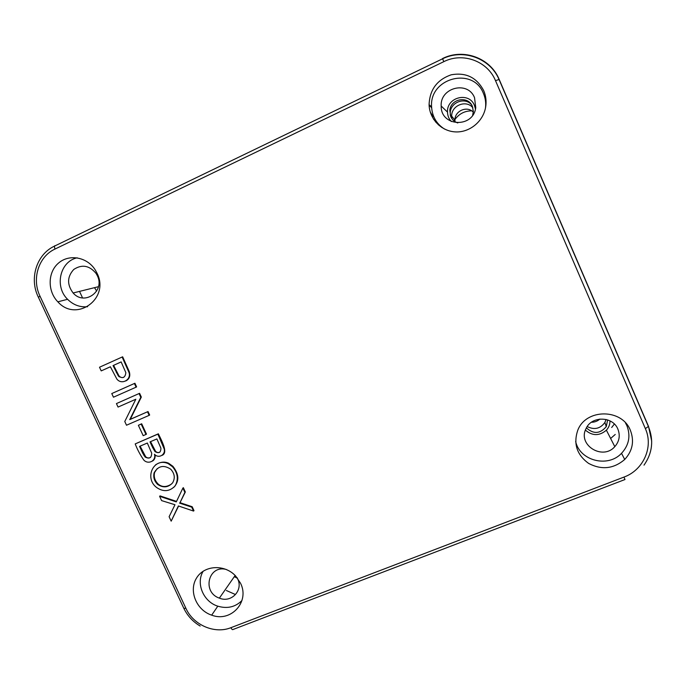 <?xml version="1.0" encoding="UTF-8"?>
<svg xmlns="http://www.w3.org/2000/svg" width="686" height="686" viewBox="0 0 686 686"><rect width="100%" height="100%" fill="white"/><g stroke="black" fill="none" stroke-linecap="round" stroke-linejoin="round"><path stroke-width="1.03" d="M614.356 424.025L611.698 427.481M610.626 438.474L615.239 434.452M94.522 287.666L96.649 291.104M430.259 111.972L432.969 116.423M433.724 119.467L430.508 112.744M454.038 120.933L454.707 119.844M454.955 119.475C459.14 113.765 464.705 110.883 471.668 110.84M473.314 112.195C467.2 105.412 454.647 110.858 454.929 120.11L455.007 121.645M451.885 118.627L451.671 116.166C451.328 105.387 466.266 99.427 472.868 107.771M438.02 123.583L438.414 124.921M599.89 419.043C597.497 421.17 594.676 422.242 591.426 422.25M235.015 594.342L226.363 590.5M79.525 291.396L82.552 297.913M118.798 375.937L119.253 376.906M237.322 578.144L234.278 576.712M435.679 122.091L435.001 119.227M164.34 450.505L164.717 451.337M176.534 501.406L160.078 495.892L159.598 496.295L161.604 500.608L174.981 504.742L169.108 516.721L171.174 521.154L178.6 506.019M185.331 491.965L183.342 487.669L182.888 488.072L184.886 492.368L185.331 491.965L180.006 502.684L192.174 506.722L191.737 507.151L193.555 511.07L193.992 510.641L192.174 506.722M173.747 487.386C179.44 481.28 179.157 474.249 172.889 466.3L168.662 463.256C164.426 461.326 160.035 461.884 155.49 464.911M162.239 455.298C167.744 452.811 163.088 443.336 158.363 433.809L135.202 443.911L157.874 434.135L164.186 448.936C165.772 454.707 158.655 459.003 154.461 454.252C156.348 460.743 148.528 464.885 143.88 460.169C140.33 455.127 137.44 449.707 135.202 443.911M152.506 461.061C154.522 459.843 155.379 457.759 155.096 454.809M141.676 423.776L138.366 425.303L141.17 424.085L145.981 434.452L146.487 434.127L141.676 423.776L141.17 424.085M139.584 393.318L116.431 403.582L118.052 407.072L135.828 399.235L124.775 421.496L126.507 425.226L149.162 415.347L149.659 415.047L148.039 411.549L130.263 419.317L141.325 397.065L139.584 393.318L116.431 403.582M134.919 383.251L111.767 393.558L134.396 383.5L136.094 387.17L136.617 386.913L134.919 383.251L134.396 383.5M129.251 371.589L122.657 356.814L122.117 357.029L128.719 371.829L129.251 371.589C130.554 376.031 129.388 379.152 125.744 380.962M128.719 371.829C132.149 379.315 121.834 385.489 116.852 379.049L110.377 366.77L101.211 370.894L110.386 366.787M97.035 273.208C110.069 298.573 76.275 322.832 57.856 301.831C47.36 291.173 47.634 272.231 58.533 263.064C69.243 253.666 87.362 257.061 95.345 270.087L97.035 273.208M240.52 583.203C250.03 601.793 230.933 622.648 211.674 615.153C196.479 610.206 188.521 590.998 196.445 578.204C203.999 565.178 224.511 563.909 235.598 575.948L240.52 583.203M483.707 90.621C485.945 95.92 486.588 101.442 485.628 107.205C483.193 121.576 469.541 132.655 455.453 131.901C441.347 131.292 429.505 119.072 429.084 104.701C429.693 89.703 437.059 79.739 451.182 74.808C465.88 72.167 476.719 77.432 483.707 90.621M630.417 430.422C634.481 441.209 632.578 450.891 624.714 459.466C613.636 468.89 601.588 470.202 588.588 463.393C576.84 454.775 573.23 443.739 577.766 430.294C585.887 408.479 622.082 408.376 630.417 430.422M441.235 126.747L441.818 127.519M429.102 105.087L431.648 107.788M429.119 105.395L431.631 107.488M77.184 257.807C59.974 261.4 54.28 286.551 67.58 299.293C73.316 304.961 79.996 307.439 87.628 306.711M203.236 571.146C195.613 583.203 203.348 601.733 217.805 606.175C227.28 608.971 235.332 607.093 241.952 600.533M575.648 441.441C579.636 460.683 607.856 468.092 621.525 453.317C628.985 445.163 630.786 435.953 626.918 425.706L625.409 422.756M485.491 107.942C486.091 102.917 485.422 98.115 483.467 93.519C473.168 66.285 429.136 77.947 431.597 106.87C432.214 116.577 436.528 123.977 444.537 129.071M97.309 275.652L96.143 273.525C89.472 265.439 82.011 264.076 73.771 269.444C67.108 276.775 66.894 284.621 73.128 292.982C84.335 306.136 105.352 291.241 97.309 275.652M226.329 569.483C208.373 564.475 201.735 592.267 219.374 598.123C231.293 603.251 243.564 590.312 237.613 578.727L237.039 577.603M617.932 429.239C612.924 416.008 591.289 415.759 585.99 428.759C577.441 445 602.702 460.735 614.802 446.646C619.329 441.432 620.367 435.627 617.932 429.239M474.541 97.738C467.998 80.408 439.932 87.525 441.184 106.038C440.626 126.824 473.349 128.393 475.758 107.573L474.541 97.738M587.225 426.563C594.359 430.122 600.241 428.759 604.889 422.456L606.072 419.446M471.299 104.444C464.645 97.026 450.925 102.197 450.248 112.307L450.273 115.342M123.814 377.274C122.099 377.977 120.487 377.506 118.97 375.859L113.593 365.338L121.156 361.934M113.044 365.569L118.421 376.1C122.725 378.861 125.204 377.72 125.855 372.678L121.148 361.916L113.593 365.338M101.211 370.894L99.504 367.233L122.117 357.029M136.094 387.17L113.464 397.203L111.767 393.558M139.069 393.584L140.81 397.34L129.731 419.626L148.039 411.549M147.533 411.84L149.162 415.347M129.731 419.626L130.263 419.317M140.81 397.34L141.325 397.065M145.981 434.452L143.185 435.661L138.366 425.303M159.984 452.031C158.423 452.923 156.948 452.683 155.568 451.311L150.551 441.647M152.764 447.812L150.002 441.878L156.88 438.929L160.901 448.138C160.901 452.52 158.963 453.695 155.07 451.662L152.764 447.812L153.252 447.478M150.594 457.399C148.699 458.308 147.053 458.077 145.646 456.696L140.107 446.14M142.722 453.189L139.55 446.38L147.327 443.036L151.683 453.137C151.597 457.896 149.411 459.2 145.14 457.048L142.722 453.189L143.228 452.846M144.48 455.255L143.974 455.607M158.363 433.809L157.874 434.135M171.509 484.016C166.484 487.343 162.016 487.343 158.123 484.016C154.77 480.569 153.595 476.727 154.59 472.474L157.188 468.632M154.101 472.851C158.209 465.82 163.765 464.619 170.78 469.25C174.673 473.632 175.29 478.151 172.632 482.824C168.199 487.575 163.199 488.106 157.634 484.41C154.299 481.075 153.124 477.224 154.101 472.851L154.59 472.474M156.76 487.609L156.614 487.48C144.129 478.279 153.441 457.005 168.19 463.616L172.426 466.669C177.82 472.886 178.72 479.3 175.127 485.902C169.674 491.57 163.551 492.136 156.76 487.609M182.888 488.072L176.293 501.895L159.598 496.295M171.174 521.154L178.377 505.942L193.555 511.07M184.886 492.368L180.006 502.684M179.552 503.095L191.737 507.151M457.768 122.948C454.518 121.851 452.177 119.724 450.736 116.577L449.819 110.446C450.548 98.664 468.246 95.44 472.38 106.399L473.349 111.509L472.645 115.274M607.625 419.892L606.27 426.623C600.13 433.886 593.51 434.307 586.419 427.893M585.424 430.122C592.387 436.056 599.375 436.082 606.39 430.182C608.808 427.524 610 424.42 609.965 420.87M475.475 109.031L474.455 105.421C469.173 91.452 446.509 97.146 447.504 112.101C447.615 115.745 448.876 118.892 451.302 121.525M40.011 296.172L185.897 608.302C193.332 625.057 214.658 634.301 230.908 627.69L623.943 477.096C643.374 470.124 653.758 447.006 645.363 428.621L495.515 80.674C487.566 61.054 462.758 52.007 443.833 61.654L54.897 249.104C38.527 256.573 31.565 278.988 40.011 296.172L38.416 297.295L183.822 608.319L185.897 608.302M623.943 477.096L624.997 479.523L233.274 629.396C232.605 630.022 231.825 629.456 230.908 627.69M646.178 421.324L648.51 426.375L651.7 441.055M443.833 61.654L442.496 58.576C463.239 47.986 490.456 57.89 499.176 79.413L648.51 426.375L645.363 428.621M116.363 372.721L116.912 372.481M168.662 463.256L168.19 463.616M499.176 79.413L495.515 80.674M54.897 249.104L54.374 246.171L54.906 245.665M454.929 120.11L451.671 116.166M67.58 299.293L57.856 301.831M217.805 606.175L211.674 615.153M621.525 453.317L624.714 459.466M431.597 106.87L429.084 104.701M118.97 375.859L118.421 376.1M145.646 456.696L145.14 457.048M155.568 451.311L155.07 451.662M172.889 466.3L172.426 466.669M158.123 484.016L157.634 484.41M38.33 297.115C29.026 278.542 36.581 254.395 54.374 246.171L442.59 58.79C463.179 48.474 490.087 58.181 498.996 79.37L648.476 426.666C653.887 440.301 652.395 453.129 644.008 465.142M184.019 608.722C187.664 616.037 193.058 621.816 200.183 626.052M449.819 110.446L450.248 112.307M606.27 426.623L604.889 422.456M98.458 286.688L73.128 292.982M235.135 575.477L219.374 598.123M606.39 430.182L614.802 446.646M447.504 112.101L441.184 106.038"/></g></svg>

